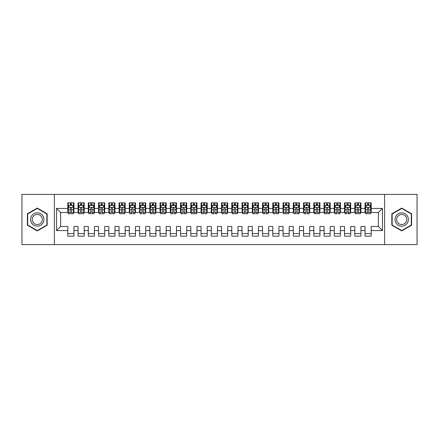 <?xml version="1.0" encoding="UTF-8"?>
<svg xmlns="http://www.w3.org/2000/svg" width="439" height="439" viewBox="0 0 439 439"><rect width="100%" height="100%" fill="white"/><g stroke="black" fill="none" stroke-linecap="round" stroke-linejoin="round"><path stroke-width="0.66" d="M384.613 244.611L417.05 244.611L417.05 194.389L384.613 194.389L384.613 244.611L54.387 244.611L54.387 194.389L21.95 194.389L21.95 244.611L54.387 244.611M384.613 194.389L54.387 194.389M56.543 230.568L56.543 208.432L67.815 208.432L67.815 212.531L60.642 212.531L60.642 226.469L56.543 230.568L67.815 230.568L67.815 236.155L73.966 236.155L73.966 230.568L78.065 230.568L78.065 236.155L84.211 236.155L84.211 230.568L88.31 230.568L88.31 236.155L94.462 236.155L94.462 230.568L98.561 230.568L98.561 236.155L104.712 236.155L104.712 230.568L108.812 230.568L108.812 236.155L114.958 236.155L114.958 230.568L119.057 230.568L119.057 236.155L125.208 236.155L125.208 230.568L129.307 230.568L129.307 236.155L135.459 236.155L135.459 230.568L139.558 230.568L139.558 236.155L145.71 236.155L145.71 230.568L149.809 230.568L149.809 236.155L155.955 236.155L155.955 230.568L160.054 230.568L160.054 236.155L166.205 236.155L166.205 230.568L170.305 230.568L170.305 236.155L176.456 236.155L176.456 230.568L180.555 230.568L180.555 236.155L186.701 236.155L186.701 230.568L190.8 230.568L190.8 236.155L196.952 236.155L196.952 230.568L201.051 230.568L201.051 236.155L207.203 236.155L207.203 230.568L211.302 230.568L211.302 236.155L217.448 236.155L217.448 230.568L221.552 230.568L221.552 236.155L227.698 236.155L227.698 230.568L231.797 230.568L231.797 236.155L237.949 236.155L237.949 230.568L242.048 230.568L242.048 236.155L248.2 236.155L248.2 230.568L252.299 230.568L252.299 236.155L258.445 236.155L258.445 230.568L262.544 230.568L262.544 236.155L268.695 236.155L268.695 230.568L272.795 230.568L272.795 236.155L278.946 236.155L278.946 230.568L283.045 230.568L283.045 236.155L289.191 236.155L289.191 230.568L293.29 230.568L293.29 236.155L299.442 236.155L299.442 230.568L303.541 230.568L303.541 236.155L309.693 236.155L309.693 230.568L313.792 230.568L313.792 236.155L319.943 236.155L319.943 230.568L324.042 230.568L324.042 236.155L330.188 236.155L330.188 230.568L334.288 230.568L334.288 236.155L340.439 236.155L340.439 230.568L344.538 230.568L344.538 236.155L350.69 236.155L350.69 230.568L354.789 230.568L354.789 236.155L360.935 236.155L360.935 230.568L365.034 230.568L365.034 236.155L371.185 236.155L371.185 226.469L378.358 226.469L378.358 212.531L371.185 212.531L371.185 208.432L382.457 208.432L382.457 230.568L371.185 230.568M371.185 208.432L371.185 202.845L365.034 202.845L365.034 208.432L360.935 208.432L360.935 202.845L354.789 202.845L354.789 208.432L350.69 208.432L350.69 202.845L344.538 202.845L344.538 208.432L340.439 208.432L340.439 202.845L334.288 202.845L334.288 208.432L330.188 208.432L330.188 202.845L324.042 202.845L324.042 208.432L319.943 208.432L319.943 202.845L313.792 202.845L313.792 208.432L309.693 208.432L309.693 202.845L303.541 202.845L303.541 208.432L299.442 208.432L299.442 202.845L293.29 202.845L293.29 208.432L289.191 208.432L289.191 202.845L283.045 202.845L283.045 208.432L278.946 208.432L278.946 202.845L272.795 202.845L272.795 208.432L268.695 208.432L268.695 202.845L262.544 202.845L262.544 208.432L258.445 208.432L258.445 202.845L252.299 202.845L252.299 208.432L248.2 208.432L248.2 202.845L242.048 202.845L242.048 208.432L237.949 208.432L237.949 202.845L231.797 202.845L231.797 208.432L227.698 208.432L227.698 202.845L221.552 202.845L221.552 208.432L217.448 208.432L217.448 202.845L211.302 202.845L211.302 208.432L207.203 208.432L207.203 202.845L201.051 202.845L201.051 208.432L196.952 208.432L196.952 202.845L190.8 202.845L190.8 208.432L186.701 208.432L186.701 202.845L180.555 202.845L180.555 208.432L176.456 208.432L176.456 202.845L170.305 202.845L170.305 208.432L166.205 208.432L166.205 202.845L160.054 202.845L160.054 208.432L155.955 208.432L155.955 202.845L149.809 202.845L149.809 208.432L145.71 208.432L145.71 202.845L139.558 202.845L139.558 208.432L135.459 208.432L135.459 202.845L129.307 202.845L129.307 208.432L125.208 208.432L125.208 202.845L119.057 202.845L119.057 208.432L114.958 208.432L114.958 202.845L108.812 202.845L108.812 208.432L104.712 208.432L104.712 202.845L98.561 202.845L98.561 208.432L94.462 208.432L94.462 202.845L88.31 202.845L88.31 208.432L84.211 208.432L84.211 202.845L78.065 202.845L78.065 208.432L73.966 208.432L73.966 202.845L67.815 202.845L67.815 208.432M360.935 230.568L360.935 226.469L365.034 226.469L365.034 230.568M382.457 208.432L378.358 212.531M350.69 230.568L350.69 226.469L354.789 226.469L354.789 230.568M365.034 208.432L365.034 212.531L360.935 212.531L360.935 208.432M340.439 230.568L340.439 226.469L344.538 226.469L344.538 230.568M354.789 208.432L354.789 212.531L350.69 212.531L350.69 208.432M330.188 230.568L330.188 226.469L334.288 226.469L334.288 230.568M344.538 208.432L344.538 212.531L340.439 212.531L340.439 208.432M319.943 230.568L319.943 226.469L324.042 226.469L324.042 230.568M334.288 208.432L334.288 212.531L330.188 212.531L330.188 208.432M309.693 230.568L309.693 226.469L313.792 226.469L313.792 230.568M324.042 208.432L324.042 212.531L319.943 212.531L319.943 208.432M299.442 230.568L299.442 226.469L303.541 226.469L303.541 230.568M313.792 208.432L313.792 212.531L309.693 212.531L309.693 208.432M289.191 230.568L289.191 226.469L293.29 226.469L293.29 230.568M303.541 208.432L303.541 212.531L299.442 212.531L299.442 208.432M278.946 230.568L278.946 226.469L283.045 226.469L283.045 230.568M293.29 208.432L293.29 212.531L289.191 212.531L289.191 208.432M268.695 230.568L268.695 226.469L272.795 226.469L272.795 230.568M283.045 208.432L283.045 212.531L278.946 212.531L278.946 208.432M258.445 230.568L258.445 226.469L262.544 226.469L262.544 230.568M272.795 208.432L272.795 212.531L268.695 212.531L268.695 208.432M248.2 230.568L248.2 226.469L252.299 226.469L252.299 230.568M262.544 208.432L262.544 212.531L258.445 212.531L258.445 208.432M237.949 230.568L237.949 226.469L242.048 226.469L242.048 230.568M252.299 208.432L252.299 212.531L248.2 212.531L248.2 208.432M227.698 230.568L227.698 226.469L231.797 226.469L231.797 230.568M242.048 208.432L242.048 212.531L237.949 212.531L237.949 208.432M217.448 230.568L217.448 226.469L221.552 226.469L221.552 230.568M231.797 208.432L231.797 212.531L227.698 212.531L227.698 208.432M207.203 230.568L207.203 226.469L211.302 226.469L211.302 230.568M221.552 208.432L221.552 212.531L217.448 212.531L217.448 208.432M196.952 230.568L196.952 226.469L201.051 226.469L201.051 230.568M211.302 208.432L211.302 212.531L207.203 212.531L207.203 208.432M186.701 230.568L186.701 226.469L190.8 226.469L190.8 230.568M201.051 208.432L201.051 212.531L196.952 212.531L196.952 208.432M176.456 230.568L176.456 226.469L180.555 226.469L180.555 230.568M190.8 208.432L190.8 212.531L186.701 212.531L186.701 208.432M166.205 230.568L166.205 226.469L170.305 226.469L170.305 230.568M180.555 208.432L180.555 212.531L176.456 212.531L176.456 208.432M155.955 230.568L155.955 226.469L160.054 226.469L160.054 230.568M170.305 208.432L170.305 212.531L166.205 212.531L166.205 208.432M145.71 230.568L145.71 226.469L149.809 226.469L149.809 230.568M160.054 208.432L160.054 212.531L155.955 212.531L155.955 208.432M135.459 230.568L135.459 226.469L139.558 226.469L139.558 230.568M149.809 208.432L149.809 212.531L145.71 212.531L145.71 208.432M125.208 230.568L125.208 226.469L129.307 226.469L129.307 230.568M139.558 208.432L139.558 212.531L135.459 212.531L135.459 208.432M114.958 230.568L114.958 226.469L119.057 226.469L119.057 230.568M129.307 208.432L129.307 212.531L125.208 212.531L125.208 208.432M104.712 230.568L104.712 226.469L108.812 226.469L108.812 230.568M119.057 208.432L119.057 212.531L114.958 212.531L114.958 208.432M94.462 230.568L94.462 226.469L98.561 226.469L98.561 230.568M108.812 208.432L108.812 212.531L104.712 212.531L104.712 208.432M84.211 230.568L84.211 226.469L88.31 226.469L88.31 230.568M98.561 208.432L98.561 212.531L94.462 212.531L94.462 208.432M73.966 230.568L73.966 226.469L78.065 226.469L78.065 230.568M88.31 208.432L88.31 212.531L84.211 212.531L84.211 208.432M60.642 226.469L67.815 226.469L67.815 230.568M78.065 208.432L78.065 212.531L73.966 212.531L73.966 208.432M365.034 205.408L365.55 205.408M367.498 205.408L368.727 205.408M370.675 205.408L371.185 205.408M354.789 205.408L355.299 205.408M357.247 205.408L358.476 205.408M360.424 205.408L360.935 205.408M344.538 205.408L345.049 205.408M346.997 205.408L348.226 205.408M350.174 205.408L350.69 205.408M334.288 205.408L334.803 205.408M336.751 205.408L337.981 205.408M339.929 205.408L340.439 205.408M324.042 205.408L324.553 205.408M326.501 205.408L327.73 205.408M329.678 205.408L330.188 205.408M313.792 205.408L314.302 205.408M316.25 205.408L317.479 205.408M319.427 205.408L319.943 205.408M303.541 205.408L304.057 205.408M305.999 205.408L307.234 205.408M309.177 205.408L309.693 205.408M293.29 205.408L293.806 205.408M295.754 205.408L296.983 205.408M298.932 205.408L299.442 205.408M283.045 205.408L283.556 205.408M285.504 205.408L286.733 205.408M288.681 205.408L289.191 205.408M272.795 205.408L273.305 205.408M275.253 205.408L276.482 205.408M278.43 205.408L278.946 205.408M262.544 205.408L263.06 205.408M265.008 205.408L266.237 205.408M268.185 205.408L268.695 205.408M252.299 205.408L252.809 205.408M254.757 205.408L255.986 205.408M257.934 205.408L258.445 205.408M242.048 205.408L242.558 205.408M244.507 205.408L245.736 205.408M247.684 205.408L248.2 205.408M231.797 205.408L232.313 205.408M234.256 205.408L235.491 205.408M237.433 205.408L237.949 205.408M221.552 205.408L222.063 205.408M224.011 205.408L225.24 205.408M227.188 205.408L227.698 205.408M211.302 205.408L211.812 205.408M213.76 205.408L214.989 205.408M216.937 205.408L217.448 205.408M201.051 205.408L201.567 205.408M203.509 205.408L204.744 205.408M206.687 205.408L207.203 205.408M190.8 205.408L191.316 205.408M193.264 205.408L194.493 205.408M196.442 205.408L196.952 205.408M180.555 205.408L181.066 205.408M183.014 205.408L184.243 205.408M186.191 205.408L186.701 205.408M170.305 205.408L170.815 205.408M172.763 205.408L173.992 205.408M175.94 205.408L176.456 205.408M160.054 205.408L160.57 205.408M162.518 205.408L163.747 205.408M165.695 205.408L166.205 205.408M149.809 205.408L150.319 205.408M152.267 205.408L153.496 205.408M155.444 205.408L155.955 205.408M139.558 205.408L140.068 205.408M142.017 205.408L143.246 205.408M145.194 205.408L145.71 205.408M129.307 205.408L129.823 205.408M131.766 205.408L133.001 205.408M134.943 205.408L135.459 205.408M119.057 205.408L119.573 205.408M121.521 205.408L122.75 205.408M124.698 205.408L125.208 205.408M108.812 205.408L109.322 205.408M111.27 205.408L112.499 205.408M114.447 205.408L114.958 205.408M98.561 205.408L99.071 205.408M101.019 205.408L102.249 205.408M104.197 205.408L104.712 205.408M88.31 205.408L88.826 205.408M90.774 205.408L92.003 205.408M93.951 205.408L94.462 205.408M78.065 205.408L78.576 205.408M80.524 205.408L81.753 205.408M83.701 205.408L84.211 205.408M67.815 205.408L68.325 205.408M70.273 205.408L71.502 205.408M73.45 205.408L73.966 205.408M67.815 233.592L73.966 233.592M78.065 233.592L84.211 233.592M88.31 233.592L94.462 233.592M98.561 233.592L104.712 233.592M108.812 233.592L114.958 233.592M119.057 233.592L125.208 233.592M129.307 233.592L135.459 233.592M139.558 233.592L145.71 233.592M149.809 233.592L155.955 233.592M160.054 233.592L166.205 233.592M170.305 233.592L176.456 233.592M180.555 233.592L186.701 233.592M190.8 233.592L196.952 233.592M201.051 233.592L207.203 233.592M211.302 233.592L217.448 233.592M221.552 233.592L227.698 233.592M231.797 233.592L237.949 233.592M242.048 233.592L248.2 233.592M252.299 233.592L258.445 233.592M262.544 233.592L268.695 233.592M272.795 233.592L278.946 233.592M283.045 233.592L289.191 233.592M293.29 233.592L299.442 233.592M303.541 233.592L309.693 233.592M313.792 233.592L319.943 233.592M324.042 233.592L330.188 233.592M334.288 233.592L340.439 233.592M344.538 233.592L350.69 233.592M354.789 233.592L360.935 233.592M365.034 233.592L371.185 233.592M56.543 208.432L60.642 212.531M378.358 226.469L382.457 230.568M47.165 213.788L37.271 208.081L27.383 213.788L27.383 225.212L37.271 230.919L47.165 225.212L47.165 213.788M391.835 213.788L391.835 225.212L401.729 230.919L411.617 225.212L411.617 213.788L401.729 208.081L391.835 213.788M71.502 204.179L70.273 204.179M73.45 212.476L71.502 212.476L71.502 213.76L73.45 213.76L73.45 207.51L72.424 205.457L69.351 205.457L68.325 207.51L68.325 213.76L70.273 213.76L70.273 212.476L68.325 212.476M68.325 207.51L68.325 202.845M73.45 207.51L73.45 202.845M70.273 205.457L70.273 202.845M71.502 202.845L71.502 205.457M71.502 212.476L71.502 208.278C71.096 207.488 70.684 207.488 70.273 208.278L70.273 212.476M81.753 204.179L80.524 204.179M83.701 212.476L81.753 212.476L81.753 213.76L83.701 213.76L83.701 207.51L82.675 205.457L79.602 205.457L78.576 207.51L78.576 213.76L80.524 213.76L80.524 212.476L78.576 212.476M78.576 207.51L78.576 202.845M83.701 207.51L83.701 202.845M80.524 205.457L80.524 202.845M81.753 202.845L81.753 205.457M81.753 212.476L81.753 208.278C81.341 207.488 80.935 207.488 80.524 208.278L80.524 212.476M92.003 204.179L90.774 204.179M93.951 212.476L92.003 212.476L92.003 213.76L93.951 213.76L93.951 207.51L92.925 205.457L89.852 205.457L88.826 207.51L88.826 213.76L90.774 213.76L90.774 212.476L88.826 212.476M88.826 207.51L88.826 202.845M93.951 207.51L93.951 202.845M90.774 205.457L90.774 202.845M92.003 202.845L92.003 205.457M92.003 212.476L92.003 208.278C91.592 207.488 91.18 207.488 90.774 208.278L90.774 212.476M43.044 216.169A6.662 6.662 0 0 0 33.94 213.733A6.662 6.662 0 0 0 31.504 222.831A6.662 6.662 0 0 0 40.602 225.267A6.662 6.662 0 0 0 43.044 216.169M41.639 216.976A5.043 5.043 0 0 0 34.752 215.132A5.043 5.043 0 0 0 32.903 222.024A5.043 5.043 0 0 0 39.795 223.868A5.043 5.043 0 0 0 41.639 216.976M37.271 230.563L27.69 225.031L27.69 213.969L37.271 208.437L46.858 213.969L46.858 225.031L37.271 230.563M407.496 216.169A6.662 6.662 0 0 0 398.398 213.733A6.662 6.662 0 0 0 395.956 222.831A6.662 6.662 0 0 0 405.06 225.267A6.662 6.662 0 0 0 407.496 216.169M406.097 216.976A5.043 5.043 0 0 0 399.205 215.132A5.043 5.043 0 0 0 397.361 222.024A5.043 5.043 0 0 0 404.248 223.868A5.043 5.043 0 0 0 406.097 216.976M401.729 230.563L392.142 225.031L392.142 213.969L401.729 208.437L411.31 213.969L411.31 225.031L401.729 230.563M102.249 204.179L101.019 204.179M104.197 212.476L102.249 212.476L102.249 213.76L104.197 213.76L104.197 207.51L103.176 205.457L100.097 205.457L99.071 207.51L99.071 213.76L101.019 213.76L101.019 212.476L99.071 212.476M99.071 207.51L99.071 202.845M104.197 207.51L104.197 202.845M101.019 205.457L101.019 202.845M102.249 202.845L102.249 205.457M102.249 212.476L102.249 208.278C101.843 207.488 101.431 207.488 101.019 208.278L101.019 212.476M112.499 204.179L111.27 204.179M114.447 212.476L112.499 212.476L112.499 213.76L114.447 213.76L114.447 207.51L113.421 205.457L110.348 205.457L109.322 207.51L109.322 213.76L111.27 213.76L111.27 212.476L109.322 212.476M109.322 207.51L109.322 202.845M114.447 207.51L114.447 202.845M111.27 205.457L111.27 202.845M112.499 202.845L112.499 205.457M112.499 212.476L112.499 208.278C112.093 207.488 111.682 207.488 111.27 208.278L111.27 212.476M122.75 204.179L121.521 204.179M124.698 212.476L122.75 212.476L122.75 213.76L124.698 213.76L124.698 207.51L123.672 205.457L120.599 205.457L119.573 207.51L119.573 213.76L121.521 213.76L121.521 212.476L119.573 212.476M119.573 207.51L119.573 202.845M124.698 207.51L124.698 202.845M121.521 205.457L121.521 202.845M122.75 202.845L122.75 205.457M122.75 212.476L122.75 208.278C122.338 207.488 121.932 207.488 121.521 208.278L121.521 212.476M133.001 204.179L131.766 204.179M134.943 212.476L133.001 212.476L133.001 213.76L134.943 213.76L134.943 207.51L133.922 205.457L130.844 205.457L129.823 207.51L129.823 213.76L131.766 213.76L131.766 212.476L129.823 212.476M129.823 207.51L129.823 202.845M134.943 207.51L134.943 202.845M131.766 205.457L131.766 202.845M133.001 202.845L133.001 205.457M133.001 212.476L133.001 208.278C132.589 207.488 132.177 207.488 131.766 208.278L131.766 212.476M143.246 204.179L142.017 204.179M145.194 212.476L143.246 212.476L143.246 213.76L145.194 213.76L145.194 207.51L144.168 205.457L141.095 205.457L140.068 207.51L140.068 213.76L142.017 213.76L142.017 212.476L140.068 212.476M140.068 207.51L140.068 202.845M145.194 207.51L145.194 202.845M142.017 205.457L142.017 202.845M143.246 202.845L143.246 205.457M143.246 212.476L143.246 208.278C142.84 207.488 142.428 207.488 142.017 208.278L142.017 212.476M153.496 204.179L152.267 204.179M155.444 212.476L153.496 212.476L153.496 213.76L155.444 213.76L155.444 207.51L154.418 205.457L151.345 205.457L150.319 207.51L150.319 213.76L152.267 213.76L152.267 212.476L150.319 212.476M150.319 207.51L150.319 202.845M155.444 207.51L155.444 202.845M152.267 205.457L152.267 202.845M153.496 202.845L153.496 205.457M153.496 212.476L153.496 208.278C153.085 207.488 152.679 207.488 152.267 208.278L152.267 212.476M163.747 204.179L162.518 204.179M165.695 212.476L163.747 212.476L163.747 213.76L165.695 213.76L165.695 207.51L164.669 205.457L161.59 205.457L160.57 207.51L160.57 213.76L162.518 213.76L162.518 212.476L160.57 212.476M160.57 207.51L160.57 202.845M165.695 207.51L165.695 202.845M162.518 205.457L162.518 202.845M163.747 202.845L163.747 205.457M163.747 212.476L163.747 208.278C163.335 207.488 162.924 207.488 162.518 208.278L162.518 212.476M173.992 204.179L172.763 204.179M175.94 212.476L173.992 212.476L173.992 213.76L175.94 213.76L175.94 207.51L174.914 205.457L171.841 205.457L170.815 207.51L170.815 213.76L172.763 213.76L172.763 212.476L170.815 212.476M170.815 207.51L170.815 202.845M175.94 207.51L175.94 202.845M172.763 205.457L172.763 202.845M173.992 202.845L173.992 205.457M173.992 212.476L173.992 208.278C173.586 207.488 173.175 207.488 172.763 208.278L172.763 212.476M184.243 204.179L183.014 204.179M186.191 212.476L184.243 212.476L184.243 213.76L186.191 213.76L186.191 207.51L185.165 205.457L182.092 205.457L181.066 207.51L181.066 213.76L183.014 213.76L183.014 212.476L181.066 212.476M181.066 207.51L181.066 202.845M186.191 207.51L186.191 202.845M183.014 205.457L183.014 202.845M184.243 202.845L184.243 205.457M184.243 212.476L184.243 208.278C183.831 207.488 183.425 207.488 183.014 208.278L183.014 212.476M194.493 204.179L193.264 204.179M196.442 212.476L194.493 212.476L194.493 213.76L196.442 213.76L196.442 207.51L195.415 205.457L192.342 205.457L191.316 207.51L191.316 213.76L193.264 213.76L193.264 212.476L191.316 212.476M191.316 207.51L191.316 202.845M196.442 207.51L196.442 202.845M193.264 205.457L193.264 202.845M194.493 202.845L194.493 205.457M194.493 212.476L194.493 208.278C194.082 207.488 193.67 207.488 193.264 208.278L193.264 212.476M204.744 204.179L203.509 204.179M206.687 212.476L204.744 212.476L204.744 213.76L206.687 213.76L206.687 207.51L205.666 205.457L202.588 205.457L201.567 207.51L201.567 213.76L203.509 213.76L203.509 212.476L201.567 212.476M201.567 207.51L201.567 202.845M206.687 207.51L206.687 202.845M203.509 205.457L203.509 202.845M204.744 202.845L204.744 205.457M204.744 212.476L204.744 208.278C204.333 207.488 203.921 207.488 203.509 208.278L203.509 212.476M214.989 204.179L213.76 204.179M216.937 212.476L214.989 212.476L214.989 213.76L216.937 213.76L216.937 207.51L215.911 205.457L212.838 205.457L211.812 207.51L211.812 213.76L213.76 213.76L213.76 212.476L211.812 212.476M211.812 207.51L211.812 202.845M216.937 207.51L216.937 202.845M213.76 205.457L213.76 202.845M214.989 202.845L214.989 205.457M214.989 212.476L214.989 208.278C214.583 207.488 214.172 207.488 213.76 208.278L213.76 212.476M225.24 204.179L224.011 204.179M227.188 212.476L225.24 212.476L225.24 213.76L227.188 213.76L227.188 207.51L226.162 205.457L223.089 205.457L222.063 207.51L222.063 213.76L224.011 213.76L224.011 212.476L222.063 212.476M222.063 207.51L222.063 202.845M227.188 207.51L227.188 202.845M224.011 205.457L224.011 202.845M225.24 202.845L225.24 205.457M225.24 212.476L225.24 208.278C224.828 207.488 224.422 207.488 224.011 208.278L224.011 212.476M235.491 204.179L234.256 204.179M237.433 212.476L235.491 212.476L235.491 213.76L237.433 213.76L237.433 207.51L236.412 205.457L233.334 205.457L232.313 207.51L232.313 213.76L234.256 213.76L234.256 212.476L232.313 212.476M232.313 207.51L232.313 202.845M237.433 207.51L237.433 202.845M234.256 205.457L234.256 202.845M235.491 202.845L235.491 205.457M235.491 212.476L235.491 208.278C235.079 207.488 234.667 207.488 234.256 208.278L234.256 212.476M245.736 204.179L244.507 204.179M247.684 212.476L245.736 212.476L245.736 213.76L247.684 213.76L247.684 207.51L246.658 205.457L243.585 205.457L242.558 207.51L242.558 213.76L244.507 213.76L244.507 212.476L242.558 212.476M242.558 207.51L242.558 202.845M247.684 207.51L247.684 202.845M244.507 205.457L244.507 202.845M245.736 202.845L245.736 205.457M245.736 212.476L245.736 208.278C245.33 207.488 244.918 207.488 244.507 208.278L244.507 212.476M255.986 204.179L254.757 204.179M257.934 212.476L255.986 212.476L255.986 213.76L257.934 213.76L257.934 207.51L256.908 205.457L253.835 205.457L252.809 207.51L252.809 213.76L254.757 213.76L254.757 212.476L252.809 212.476M252.809 207.51L252.809 202.845M257.934 207.51L257.934 202.845M254.757 205.457L254.757 202.845M255.986 202.845L255.986 205.457M255.986 212.476L255.986 208.278C255.575 207.488 255.169 207.488 254.757 208.278L254.757 212.476M266.237 204.179L265.008 204.179M268.185 212.476L266.237 212.476L266.237 213.76L268.185 213.76L268.185 207.51L267.159 205.457L264.086 205.457L263.06 207.51L263.06 213.76L265.008 213.76L265.008 212.476L263.06 212.476M263.06 207.51L263.06 202.845M268.185 207.51L268.185 202.845M265.008 205.457L265.008 202.845M266.237 202.845L266.237 205.457M266.237 212.476L266.237 208.278C265.825 207.488 265.414 207.488 265.008 208.278L265.008 212.476M276.482 204.179L275.253 204.179M278.43 212.476L276.482 212.476L276.482 213.76L278.43 213.76L278.43 207.51L277.41 205.457L274.331 205.457L273.305 207.51L273.305 213.76L275.253 213.76L275.253 212.476L273.305 212.476M273.305 207.51L273.305 202.845M278.43 207.51L278.43 202.845M275.253 205.457L275.253 202.845M276.482 202.845L276.482 205.457M276.482 212.476L276.482 208.278C276.076 207.488 275.665 207.488 275.253 208.278L275.253 212.476M286.733 204.179L285.504 204.179M288.681 212.476L286.733 212.476L286.733 213.76L288.681 213.76L288.681 207.51L287.655 205.457L284.582 205.457L283.556 207.51L283.556 213.76L285.504 213.76L285.504 212.476L283.556 212.476M283.556 207.51L283.556 202.845M288.681 207.51L288.681 202.845M285.504 205.457L285.504 202.845M286.733 202.845L286.733 205.457M286.733 212.476L286.733 208.278C286.327 207.488 285.915 207.488 285.504 208.278L285.504 212.476M296.983 204.179L295.754 204.179M298.932 212.476L296.983 212.476L296.983 213.76L298.932 213.76L298.932 207.51L297.905 205.457L294.832 205.457L293.806 207.51L293.806 213.76L295.754 213.76L295.754 212.476L293.806 212.476M293.806 207.51L293.806 202.845M298.932 207.51L298.932 202.845M295.754 205.457L295.754 202.845M296.983 202.845L296.983 205.457M296.983 212.476L296.983 208.278C296.572 207.488 296.166 207.488 295.754 208.278L295.754 212.476M307.234 204.179L305.999 204.179M309.177 212.476L307.234 212.476L307.234 213.76L309.177 213.76L309.177 207.51L308.156 205.457L305.078 205.457L304.057 207.51L304.057 213.76L305.999 213.76L305.999 212.476L304.057 212.476M304.057 207.51L304.057 202.845M309.177 207.51L309.177 202.845M305.999 205.457L305.999 202.845M307.234 202.845L307.234 205.457M307.234 212.476L307.234 208.278C306.823 207.488 306.411 207.488 305.999 208.278L305.999 212.476M317.479 204.179L316.25 204.179M319.427 212.476L317.479 212.476L317.479 213.76L319.427 213.76L319.427 207.51L318.401 205.457L315.328 205.457L314.302 207.51L314.302 213.76L316.25 213.76L316.25 212.476L314.302 212.476M314.302 207.51L314.302 202.845M319.427 207.51L319.427 202.845M316.25 205.457L316.25 202.845M317.479 202.845L317.479 205.457M317.479 212.476L317.479 208.278C317.073 207.488 316.662 207.488 316.25 208.278L316.25 212.476M327.73 204.179L326.501 204.179M329.678 212.476L327.73 212.476L327.73 213.76L329.678 213.76L329.678 207.51L328.652 205.457L325.579 205.457L324.553 207.51L324.553 213.76L326.501 213.76L326.501 212.476L324.553 212.476M324.553 207.51L324.553 202.845M329.678 207.51L329.678 202.845M326.501 205.457L326.501 202.845M327.73 202.845L327.73 205.457M327.73 212.476L327.73 208.278C327.318 207.488 326.912 207.488 326.501 208.278L326.501 212.476M337.981 204.179L336.751 204.179M339.929 212.476L337.981 212.476L337.981 213.76L339.929 213.76L339.929 207.51L338.903 205.457L335.824 205.457L334.803 207.51L334.803 213.76L336.751 213.76L336.751 212.476L334.803 212.476M334.803 207.51L334.803 202.845M339.929 207.51L339.929 202.845M336.751 205.457L336.751 202.845M337.981 202.845L337.981 205.457M337.981 212.476L337.981 208.278C337.569 207.488 337.157 207.488 336.751 208.278L336.751 212.476M348.226 204.179L346.997 204.179M350.174 212.476L348.226 212.476L348.226 213.76L350.174 213.76L350.174 207.51L349.148 205.457L346.075 205.457L345.049 207.51L345.049 213.76L346.997 213.76L346.997 212.476L345.049 212.476M345.049 207.51L345.049 202.845M350.174 207.51L350.174 202.845M346.997 205.457L346.997 202.845M348.226 202.845L348.226 205.457M348.226 212.476L348.226 208.278C347.82 207.488 347.408 207.488 346.997 208.278L346.997 212.476M358.476 204.179L357.247 204.179M360.424 212.476L358.476 212.476L358.476 213.76L360.424 213.76L360.424 207.51L359.398 205.457L356.325 205.457L355.299 207.51L355.299 213.76L357.247 213.76L357.247 212.476L355.299 212.476M355.299 207.51L355.299 202.845M360.424 207.51L360.424 202.845M357.247 205.457L357.247 202.845M358.476 202.845L358.476 205.457M358.476 212.476L358.476 208.278C358.065 207.488 357.659 207.488 357.247 208.278L357.247 212.476M368.727 204.179L367.498 204.179M370.675 212.476L368.727 212.476L368.727 213.76L370.675 213.76L370.675 207.51L369.649 205.457L366.576 205.457L365.55 207.51L365.55 213.76L367.498 213.76L367.498 212.476L365.55 212.476M365.55 207.51L365.55 202.845M370.675 207.51L370.675 202.845M367.498 205.457L367.498 202.845M368.727 202.845L368.727 205.457M368.727 212.476L368.727 208.278C368.316 207.488 367.904 207.488 367.498 208.278L367.498 212.476M73.428 207.455L68.352 207.455M68.325 205.584L69.291 205.584M72.49 205.584L73.45 205.584M70.273 209.727L68.325 209.727M73.45 209.727L71.502 209.727M71.502 204.832L70.273 204.832M83.673 207.455L78.603 207.455M78.576 205.584L79.541 205.584M82.735 205.584L83.701 205.584M80.524 209.727L78.576 209.727M83.701 209.727L81.753 209.727M81.753 204.832L80.524 204.832M93.924 207.455L88.848 207.455M88.826 205.584L89.786 205.584M92.986 205.584L93.951 205.584M90.774 209.727L88.826 209.727M93.951 209.727L92.003 209.727M92.003 204.832L90.774 204.832M104.175 207.455L99.099 207.455M99.071 205.584L100.037 205.584M103.236 205.584L104.197 205.584M101.019 209.727L99.071 209.727M104.197 209.727L102.249 209.727M102.249 204.832L101.019 204.832M114.42 207.455L109.349 207.455M109.322 205.584L110.288 205.584M113.481 205.584L114.447 205.584M111.27 209.727L109.322 209.727M114.447 209.727L112.499 209.727M112.499 204.832L111.27 204.832M124.671 207.455L119.6 207.455M119.573 205.584L120.533 205.584M123.732 205.584L124.698 205.584M121.521 209.727L119.573 209.727M124.698 209.727L122.75 209.727M122.75 204.832L121.521 204.832M134.921 207.455L129.845 207.455M129.823 205.584L130.784 205.584M133.983 205.584L134.943 205.584M131.766 209.727L129.823 209.727M134.943 209.727L133.001 209.727M133.001 204.832L131.766 204.832M145.166 207.455L140.096 207.455M140.068 205.584L141.034 205.584M144.233 205.584L145.194 205.584M142.017 209.727L140.068 209.727M145.194 209.727L143.246 209.727M143.246 204.832L142.017 204.832M155.417 207.455L150.347 207.455M150.319 205.584L151.285 205.584M154.479 205.584L155.444 205.584M152.267 209.727L150.319 209.727M155.444 209.727L153.496 209.727M153.496 204.832L152.267 204.832M165.668 207.455L160.592 207.455M160.57 205.584L161.53 205.584M164.729 205.584L165.695 205.584M162.518 209.727L160.57 209.727M165.695 209.727L163.747 209.727M163.747 204.832L162.518 204.832M175.918 207.455L170.842 207.455M170.815 205.584L171.781 205.584M174.98 205.584L175.94 205.584M172.763 209.727L170.815 209.727M175.94 209.727L173.992 209.727M173.992 204.832L172.763 204.832M186.163 207.455L181.093 207.455M181.066 205.584L182.031 205.584M185.225 205.584L186.191 205.584M183.014 209.727L181.066 209.727M186.191 209.727L184.243 209.727M184.243 204.832L183.014 204.832M196.414 207.455L191.338 207.455M191.316 205.584L192.277 205.584M195.476 205.584L196.442 205.584M193.264 209.727L191.316 209.727M196.442 209.727L194.493 209.727M194.493 204.832L193.264 204.832M206.665 207.455L201.589 207.455M201.567 205.584L202.527 205.584M205.726 205.584L206.687 205.584M203.509 209.727L201.567 209.727M206.687 209.727L204.744 209.727M204.744 204.832L203.509 204.832M216.91 207.455L211.839 207.455M211.812 205.584L212.778 205.584M215.977 205.584L216.937 205.584M213.76 209.727L211.812 209.727M216.937 209.727L214.989 209.727M214.989 204.832L213.76 204.832M227.161 207.455L222.09 207.455M222.063 205.584L223.023 205.584M226.222 205.584L227.188 205.584M224.011 209.727L222.063 209.727M227.188 209.727L225.24 209.727M225.24 204.832L224.011 204.832M237.411 207.455L232.335 207.455M232.313 205.584L233.274 205.584M236.473 205.584L237.433 205.584M234.256 209.727L232.313 209.727M237.433 209.727L235.491 209.727M235.491 204.832L234.256 204.832M247.662 207.455L242.586 207.455M242.558 205.584L243.524 205.584M246.723 205.584L247.684 205.584M244.507 209.727L242.558 209.727M247.684 209.727L245.736 209.727M245.736 204.832L244.507 204.832M257.907 207.455L252.837 207.455M252.809 205.584L253.775 205.584M256.969 205.584L257.934 205.584M254.757 209.727L252.809 209.727M257.934 209.727L255.986 209.727M255.986 204.832L254.757 204.832M268.158 207.455L263.082 207.455M263.06 205.584L264.02 205.584M267.219 205.584L268.185 205.584M265.008 209.727L263.06 209.727M268.185 209.727L266.237 209.727M266.237 204.832L265.008 204.832M278.408 207.455L273.332 207.455M273.305 205.584L274.271 205.584M277.47 205.584L278.43 205.584M275.253 209.727L273.305 209.727M278.43 209.727L276.482 209.727M276.482 204.832L275.253 204.832M288.653 207.455L283.583 207.455M283.556 205.584L284.521 205.584M287.715 205.584L288.681 205.584M285.504 209.727L283.556 209.727M288.681 209.727L286.733 209.727M286.733 204.832L285.504 204.832M298.904 207.455L293.834 207.455M293.806 205.584L294.767 205.584M297.966 205.584L298.932 205.584M295.754 209.727L293.806 209.727M298.932 209.727L296.983 209.727M296.983 204.832L295.754 204.832M309.155 207.455L304.079 207.455M304.057 205.584L305.017 205.584M308.216 205.584L309.177 205.584M305.999 209.727L304.057 209.727M309.177 209.727L307.234 209.727M307.234 204.832L305.999 204.832M319.4 207.455L314.329 207.455M314.302 205.584L315.268 205.584M318.467 205.584L319.427 205.584M316.25 209.727L314.302 209.727M319.427 209.727L317.479 209.727M317.479 204.832L316.25 204.832M329.651 207.455L324.58 207.455M324.553 205.584L325.519 205.584M328.712 205.584L329.678 205.584M326.501 209.727L324.553 209.727M329.678 209.727L327.73 209.727M327.73 204.832L326.501 204.832M339.901 207.455L334.825 207.455M334.803 205.584L335.764 205.584M338.963 205.584L339.929 205.584M336.751 209.727L334.803 209.727M339.929 209.727L337.981 209.727M337.981 204.832L336.751 204.832M350.152 207.455L345.076 207.455M345.049 205.584L346.014 205.584M349.214 205.584L350.174 205.584M346.997 209.727L345.049 209.727M350.174 209.727L348.226 209.727M348.226 204.832L346.997 204.832M360.397 207.455L355.327 207.455M355.299 205.584L356.265 205.584M359.459 205.584L360.424 205.584M357.247 209.727L355.299 209.727M360.424 209.727L358.476 209.727M358.476 204.832L357.247 204.832M370.648 207.455L365.572 207.455M365.55 205.584L366.51 205.584M369.709 205.584L370.675 205.584M367.498 209.727L365.55 209.727M370.675 209.727L368.727 209.727M368.727 204.832L367.498 204.832"/></g></svg>
